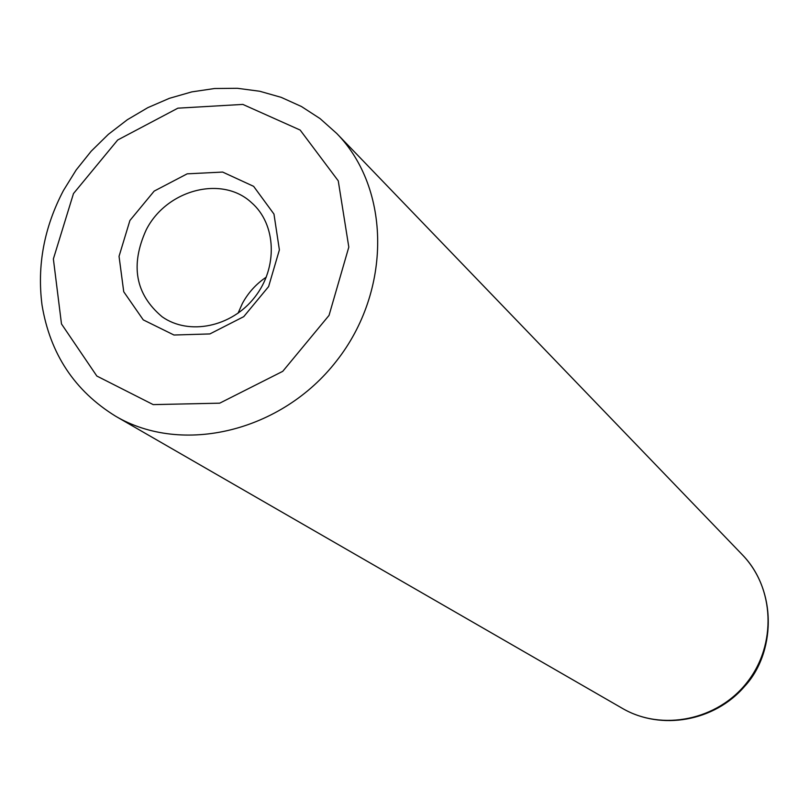 <?xml version="1.0" encoding="UTF-8"?>
<svg xmlns="http://www.w3.org/2000/svg" width="809" height="809" viewBox="0 0 809 809"><rect width="100%" height="100%" fill="white"/><g stroke="black" fill="none" stroke-linecap="round" stroke-linejoin="round"><path stroke-width="1.21" d="M238.048 313.235L242.366 303.496C248.211 292.696 256.19 283.898 266.303 277.113M146.207 229.857C166.452 189.771 221.858 175.007 251.437 202.574C276.385 224.053 278.154 267.617 254.764 297.196C231.698 327.028 188.993 335.816 162.124 316.774C135.396 294.294 130.097 265.322 146.207 229.857M129.915 220.483L154.175 191.106L187.182 173.834L222.637 172.064L253.632 186.343L273.968 214.082L279.388 249.89L268.608 286.588L243.742 316.653L209.875 333.935L173.975 335.017L143.254 319.879L123.737 291.756L119.044 256.322L129.915 220.483M742.44 554.873L336.716 133.445C390.838 188.659 391.92 290.724 336.443 361.067C281.542 431.864 182.227 455.416 115.596 416.2L622.394 708.381C661.974 731.548 717.714 720.253 747.162 682.26C776.933 644.52 774.466 587.698 742.44 554.873C778.41 592.249 774.607 654.41 744.563 686.426C714.539 721.476 661.034 730.901 622.394 708.381M73.477 193.573L117.71 139.987L177.879 108.173L242.842 104.412L300.159 130.057L338.253 180.842L348.81 247.109L329.041 315.389L282.745 371.331L219.694 403.175L153.194 404.611L96.837 376.043L61.484 323.944L53.374 258.951L73.477 193.573M336.716 133.445L320.091 118.62L301.464 106.525L281.198 97.353L259.699 91.245L237.361 88.292L214.587 88.515L191.814 91.882L169.415 98.314L147.804 107.658L127.337 119.732L108.366 134.334L91.205 151.182L76.157 170.001L63.476 190.449C44.111 227.329 36.961 265.524 42.017 305.023C50.097 353.846 74.62 390.899 115.596 416.2"/></g></svg>
